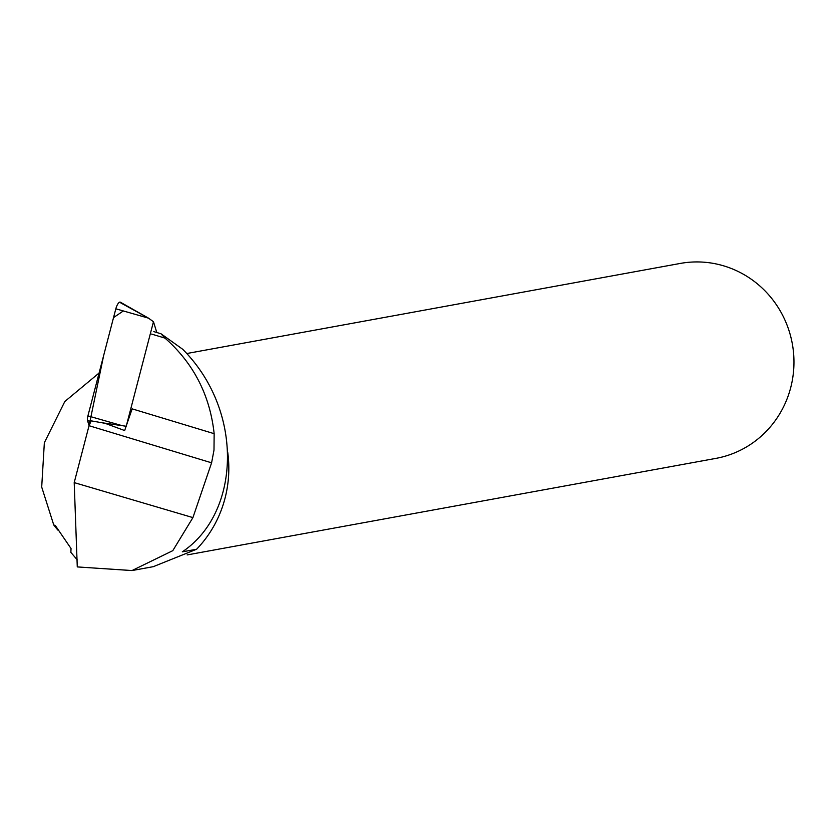 <?xml version="1.0" encoding="UTF-8"?>
<svg xmlns="http://www.w3.org/2000/svg" width="834" height="834" viewBox="0 0 834 834"><rect width="100%" height="100%" fill="white"/><g stroke="black" fill="none" stroke-linecap="round" stroke-linejoin="round"><path stroke-width="1.25" d="M156.802 332.516L153.466 321.736L126.226 426.257L101.394 422.661M123.349 310.946L113.539 317.587L103.677 355.44L89.082 425.611L87.591 420.805A6.568 2.148 -72.1 0 1 87.924 415.864L115.832 308.799A6.568 2.148 -72.1 0 1 120.346 302.179L148.546 318.171L115.832 308.799M153.466 321.736L148.546 318.171L120.888 302.982M153.79 331.598L161.035 333.798L165.017 338.135L151.632 334.08M192.925 517.601L172.794 550.659L131.98 570.56L77.27 566.911L74.205 482.605L192.925 517.601L211.596 462.818L213.994 450.11L214.15 433.68L132.147 408.858L124.652 430.553L105.011 423.297L91.177 420.847L89.04 425.705L74.205 482.605M77.322 559.948L70.859 552.379L71.036 548.532L55.273 525.451L53.751 524.972L41.7 487.056L44.348 442.718L64.812 401.519L99.09 373.017M161.035 333.798L182.698 349.269C244.779 411.621 240.046 513.296 182.292 551.847L196.605 549.241L153.612 566.536M165.017 338.135C193.582 363.332 209.959 395.18 214.15 433.68M227.703 452.143A115.884 112.037 79.7 0 1 196.605 549.241M53.751 524.972A99.09 95.806 -100.3 0 0 57.848 530.059M186.743 353.533L680.252 263.44A99.09 95.806 79.7 0 1 792.3 343.712A99.09 95.806 79.7 0 1 715.853 458.398L187.139 554.923M211.596 462.818L89.04 425.705M90.989 421.264L87.591 420.805M87.924 415.864L120.649 425.236M131.98 570.56L153.623 566.609"/></g></svg>

